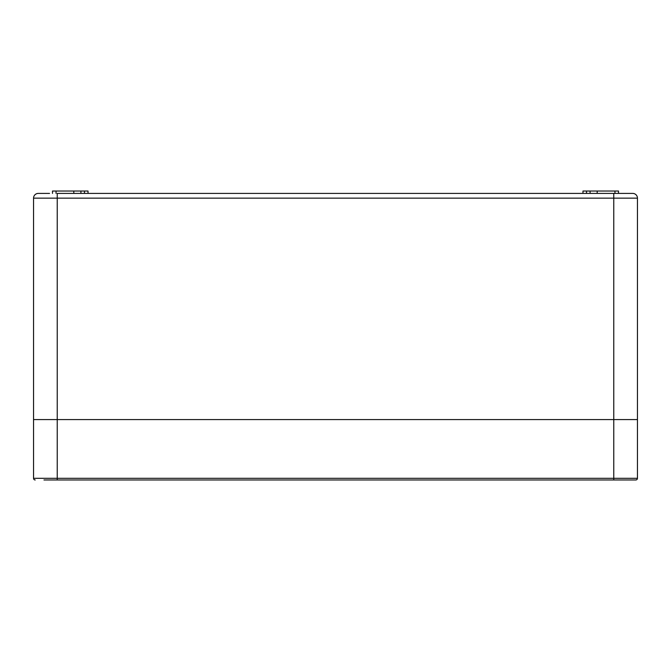 <?xml version="1.0" encoding="UTF-8"?>
<svg xmlns="http://www.w3.org/2000/svg" width="671" height="671" viewBox="0 0 671 671"><rect width="100%" height="100%" fill="white"/><g stroke="black" fill="none" stroke-linecap="round" stroke-linejoin="round"><path stroke-width="1.01" d="M637.45 478.306A1.661 1.661 0 0 1 635.789 479.966A1.661 1.661 0 0 0 637.45 478.306A1.661 1.661 0 0 1 635.789 479.966L57.236 479.966L57.236 419.576L33.55 419.576L637.45 419.576L57.236 419.576L57.236 198.146L637.45 198.146L637.45 478.306L33.55 478.306L33.55 198.146L57.236 198.146L57.236 193.407L632.711 193.407A4.739 4.739 0 0 1 637.45 198.146A4.739 4.739 0 0 0 632.711 193.407A4.739 4.739 0 0 1 637.45 198.146M49.537 193.407L38.289 193.407A4.739 4.739 0 0 0 33.55 198.146A4.739 4.739 0 0 1 38.289 193.407A4.739 4.739 0 0 0 33.55 198.146M613.764 479.966L613.764 193.407L621.463 193.407M52.497 193.407L52.497 191.034L88.018 191.034L88.018 193.407M582.982 193.407L582.982 191.034L618.503 191.034L618.503 193.407M73.81 193.407L73.81 191.034M80.914 193.407L80.914 191.034M597.19 193.407L597.19 191.034M590.086 193.407L590.086 191.034M57.236 479.966L43.967 479.966M35.211 479.966A1.661 1.661 0 0 1 33.55 478.306A1.661 1.661 0 0 0 35.211 479.966M56.045 193.407L56.045 191.034M84.471 193.407L84.471 191.034M614.955 193.407L614.955 191.034M586.529 193.407L586.529 191.034M613.764 193.407L632.711 193.407"/></g></svg>

